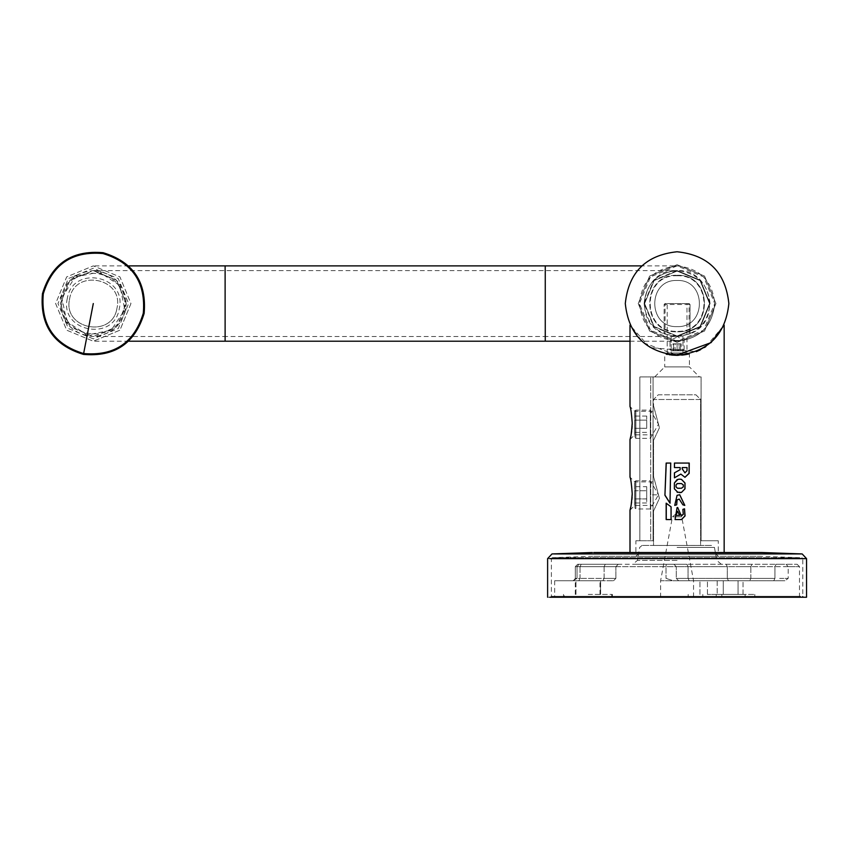 <?xml version="1.0" encoding="UTF-8"?>
<svg xmlns="http://www.w3.org/2000/svg" width="849" height="849" viewBox="0 0 849 849"><rect width="100%" height="100%" fill="white"/><g stroke="black" fill="none" stroke-linecap="round" stroke-linejoin="round"><path stroke-width="0.64" stroke-dasharray="4.25 3.18" d="M630.743 436.407L631.168 434.264M631.645 431.271L631.911 429.053M632.134 426.156L632.176 425.062M634.712 423.046C634.712 438.222 634.712 438.222 634.712 423.046C634.712 438.222 634.712 438.222 634.712 423.046C634.712 407.87 634.712 407.87 634.712 423.046C634.712 407.87 634.712 407.87 634.712 423.046M653.072 423.046C653.072 438.222 653.072 438.222 653.072 423.046C653.072 438.222 653.072 438.222 653.072 423.046C653.072 407.87 653.072 407.87 653.072 423.046C653.072 407.87 653.072 407.87 653.072 423.046M630.743 507.023L631.168 504.89M631.635 502.003L631.911 499.679M632.123 496.909L632.176 495.678M634.712 493.662C634.712 508.848 634.712 508.848 634.712 493.662C634.712 508.848 634.712 508.848 634.712 493.662C634.712 478.486 634.712 478.486 634.712 493.662C634.712 478.486 634.712 478.486 634.712 493.662M653.072 493.662C653.072 508.848 653.072 508.848 653.072 493.662C653.072 508.848 653.072 508.848 653.072 493.662C653.072 478.486 653.072 478.486 653.072 493.662C653.072 478.486 653.072 478.486 653.072 493.662M654.717 376.914L664.725 366.906L689.441 366.906L699.449 376.914L654.717 376.914L699.449 376.914M688.613 354.033L689.43 353.842L689.441 366.906L664.725 366.906L664.725 353.842M666.826 354.309L672.175 355.105M676.929 355.338L682.861 355.009M635.89 540.749L639.859 540.749L639.859 376.914L701.094 376.914L701.094 540.749L718.275 540.749L718.275 552.519L635.89 552.519L635.89 540.749L650.716 540.749L639.859 540.749L639.859 376.914L701.094 376.914L701.094 540.749L718.275 540.749M630 552.519L724.165 552.519L630 552.519M682.734 355.02L677.077 355.338L643.107 342.635L630 325.125L649.803 347.57L696.339 351.624M653.072 376.914L653.072 540.749L653.072 376.914L650.716 376.914L653.072 376.914M700.521 349.724L704.394 347.549M705.859 346.604L724.165 325.125M667.484 354.436L669.182 354.723M677.014 355.338L689.441 353.842M635.89 552.519L718.275 552.519M650.716 540.749L653.072 540.749L650.716 540.749L650.716 376.914L650.716 540.749M674.743 505.388L676.685 504.826L677.077 499.891M679.189 499.085L682.819 504.826L684.814 505.388M679.72 494.744L677.077 495.338M670.774 463.066L670.01 503.181M676.982 492.102L679.667 492.643M679.699 479.154L676.961 479.706M677.46 488.239L676.059 486.923L676.059 484.885L677.46 483.559M679.444 483.484L681.407 483.559L683.222 484.885L683.222 486.923L681.407 488.239L679.444 488.324M674.446 463.066L689.239 463.066M680.134 467.555L674.446 467.555M680.102 467.555L680.134 469.688M680.102 469.688L677.077 471.386M674.477 477.817L677.077 476.289M680.824 474.103L684.92 477.297M682.214 467.555L686.937 467.555L686.937 470.675L684.899 472.851M684.527 508.838L682.872 509.368M682.819 509.368L683.286 514.409M683.222 514.409L682.214 515.396M675.082 519.556L681.46 519.556M677.682 507.511L677.077 507.564M677.64 511.289L679.635 515.396L675.868 515.396L677.077 511.427M671.124 519.556L671.071 506.811M671.124 506.811L666.263 503.181M672.058 350.86L682.108 350.86L684.145 349.682L670.02 349.682L670.02 340.502L684.145 340.502L670.02 340.502L677.619 336.735L670.02 340.502L670.02 349.682L684.145 349.682L684.145 340.502L677.619 336.735L684.145 340.502L684.145 349.682L682.108 350.86L672.058 350.86L670.02 349.682L672.058 350.86M673.013 350.86L681.153 350.86L673.013 350.86L673.013 343.803L675.114 343.803L675.114 350.86M679.189 350.86L679.189 343.803L681.153 343.803L681.153 350.86M681.153 343.803L679.041 343.803L679.041 350.86M679.041 343.803L674.976 343.803L674.976 350.86M674.976 343.803L673.013 343.803M679.189 343.803L675.114 343.803M77.832 276.456L74.574 275.851L73.587 277.358L75.412 275.501L77.832 276.456L96.892 272.561L101.509 273.463L117.746 284.182L120.378 288.087L124.272 307.147L123.922 309.471C117.958 349.279 53.349 336.788 62.677 297.628L63.208 295.325L73.927 279.098L77.832 276.456L74.574 275.851L73.587 277.358L73.927 279.098M66.211 319.012L65.235 320.498L66.211 319.012L62.317 299.952L62.677 297.628C68.631 257.809 133.24 270.311 123.922 309.471L123.381 311.763L112.662 328.001L108.757 330.632L89.697 334.527L85.08 333.636L68.843 322.907L66.211 319.012L65.235 320.498L66.243 322.907L68.843 322.907L65.596 322.259L68.843 322.907M67.294 298.519C59.377 331.768 114.233 342.38 119.295 308.58C127.212 275.32 72.356 264.718 67.294 298.519M63.208 295.325L60.481 297.203L63.208 295.325L60.481 297.203L62.317 299.952M69.607 298.965C74.213 268.167 124.198 277.835 116.982 308.134C124.198 277.835 74.213 268.167 69.607 298.965C62.391 329.263 112.376 338.931 116.982 308.134C112.376 338.931 62.391 329.263 69.607 298.965M42.45 293.712C39.754 324.997 53.423 345.225 83.457 354.394C114.753 357.089 134.97 343.421 144.139 313.387C146.835 282.091 133.166 261.863 103.132 252.705C71.847 249.999 51.619 263.678 42.45 293.712M101.509 273.463L99.641 270.725L101.509 273.463L99.641 270.725L96.892 272.561M85.08 333.636L86.948 336.363L85.08 333.636L86.948 336.363L89.697 334.527M108.757 330.632L112.015 331.237L108.757 330.632L112.015 331.237L112.662 328.001M123.381 311.763L126.108 309.896L123.381 311.763L126.108 309.896L124.272 307.147M120.378 288.087L120.993 284.829L120.378 288.087L120.993 284.829L117.746 284.182M65.235 320.498L65.596 322.259L65.235 320.498M712.322 594.417L754.793 594.417L712.322 594.417M721.82 597.24L688.189 597.24L716.216 597.24L702.813 597.24L702.813 594.417L702.813 597.24L754.793 597.24L716.216 597.24L716.216 594.417L716.216 597.24L745.125 597.24L721.82 597.24L721.82 594.417L721.82 597.24M588.261 594.417L612.384 594.417L588.261 594.417M612.214 597.24L564.298 597.24L564.298 594.417L564.298 597.24L612.214 597.24L612.214 594.417L612.214 597.24M677.077 597.24C655.831 597.24 655.831 597.24 677.077 597.24C655.831 597.24 655.831 597.24 677.077 597.24L799.493 597.24L677.077 597.24C698.334 597.24 698.334 597.24 677.077 597.24C698.334 597.24 698.334 597.24 677.077 597.24M677.077 580.758C655.831 580.758 655.831 580.758 677.077 580.758C655.831 580.758 655.831 580.758 677.077 580.758L784.901 580.758L677.077 580.758C698.334 580.758 698.334 580.758 677.077 580.758C698.334 580.758 698.334 580.758 677.077 580.758L673.363 580.758L666.03 578.413L673.363 580.758L677.077 580.758M677.077 516.829C671.113 516.829 671.113 516.829 677.077 516.829C671.113 516.829 671.113 516.829 677.077 516.829C683.052 516.829 683.052 516.829 677.077 516.829C683.052 516.829 683.052 516.829 677.077 516.829M677.077 394.796L658.251 394.796L653.539 399.508L653.539 405.79L653.539 399.508L700.616 399.508L700.616 545.451C715.834 545.451 715.834 545.451 700.616 545.451C715.834 545.451 715.834 545.451 700.616 545.451L653.539 545.472L653.539 510.992L659.429 498.374L653.539 476.406L653.539 440.376L659.429 427.758L653.539 405.79L659.429 427.758L653.539 440.376L653.539 476.406L659.429 498.374L653.539 510.992L653.539 545.451C638.331 545.451 638.331 545.451 653.539 545.451C638.331 545.451 638.331 545.451 653.539 545.451L700.616 545.472L700.616 399.508L695.915 394.796L658.251 394.796L653.539 399.508L700.616 399.508L695.915 394.796L677.077 394.796M726.128 564.288L776.103 564.288L686.883 564.288L726.128 564.288L727.306 566.644L688.061 566.644L688.061 578.413L727.306 578.413L727.306 566.644L727.306 578.413L688.061 578.413L688.061 566.644L739.076 566.644L727.306 566.644L726.128 564.288M779.637 564.288L776.103 564.288L774.925 566.644L788.18 566.644C803.154 566.644 803.154 566.644 788.18 566.644C803.154 566.644 803.154 566.644 788.18 566.644L788.18 578.413L784.901 580.758L788.18 578.413L788.18 566.644L750.845 566.644L750.845 578.413L739.076 578.413L774.925 578.413L774.925 566.644L774.925 578.413L750.845 578.413L749.667 580.758L773.747 580.758L728.484 580.758L749.667 580.758L750.845 578.413L750.845 566.644L774.925 566.644L776.103 564.288L786.047 564.288C800.734 564.288 800.734 564.288 786.047 564.288C800.734 564.288 800.734 564.288 786.047 564.288L779.637 564.288M673.936 564.288L578.954 564.288L666.242 564.288L666.03 566.644L676.292 566.644L676.292 578.413L678.648 580.758L673.363 580.758L728.484 580.758L678.648 580.758L676.292 578.413L676.292 566.644L676.292 578.413L676.292 566.644L673.936 564.288L686.883 564.288L666.242 564.288L666.03 566.644L676.292 566.644L673.936 564.288L676.292 566.644L688.061 566.644L676.292 566.644L673.936 564.288L676.292 566.644M677.077 564.288L632.781 564.288L677.077 564.288M717.182 580.758L743.024 580.758L723.263 580.758L743.024 580.758L743.024 594.417L717.182 594.417L743.024 594.417L723.263 594.417L738.068 594.417L738.068 580.758L717.182 580.758L717.182 594.417L717.182 580.758M600.53 580.758L575.993 580.758L600.53 580.758L600.53 594.417L600.53 580.758M723.263 594.417L707.45 594.417L723.263 594.417L723.263 580.758L723.263 594.417M575.993 594.417L575.993 580.758L575.993 594.417M577.033 578.413L572.979 580.758C548.847 580.758 548.847 580.758 572.979 580.758C548.847 580.758 548.847 580.758 572.979 580.758L577.033 578.413L577.033 566.644L577.033 578.413L575.314 578.413L580.026 578.413L580.026 566.644L604.106 566.644L604.106 578.413L580.026 578.413L604.106 578.413L604.106 566.644L580.026 566.644L580.026 578.413L577.033 578.413M618.231 564.288L577.67 564.288L618.231 564.288L615.875 566.644L615.875 578.413L615.875 566.644L618.231 564.288L615.875 566.644L604.106 566.644L615.875 566.644M578.848 580.758L613.519 580.758L572.979 580.758L578.848 580.758L580.026 578.413L578.848 580.758M615.875 578.413L613.519 580.758L615.875 578.413L604.106 578.413L615.875 578.413L613.519 580.758M676.292 578.413L678.648 580.758L676.292 578.413L688.061 578.413L676.292 578.413M688.125 354.139L687.393 354.298L688.125 354.139L686.968 352.982L667.197 352.982L667.197 303.549L686.968 303.549L686.968 352.982L667.197 352.982L666.03 354.139L677.077 355.338C708.31 352.038 725.577 334.782 728.866 303.549C725.577 272.317 708.31 255.05 677.077 251.76C645.845 255.05 628.589 272.317 625.289 303.549C628.589 334.782 645.845 352.038 677.077 355.338L683.816 354.893L670.339 354.893L671.198 354.044L682.967 354.044L683.816 354.893L670.339 354.893L671.198 354.044L671.198 335.971L677.077 336.501C657.211 334.41 646.216 323.416 644.126 303.549C646.216 283.672 657.211 272.688 677.077 270.587L700.383 280.244L710.04 303.549L700.383 326.854L677.077 336.501L653.783 326.854L644.126 303.549L653.783 280.244L677.077 270.587C696.955 272.688 707.939 283.672 710.04 303.549C707.939 323.416 696.955 334.41 677.077 336.501L682.967 335.971L682.967 354.044L671.198 354.044L671.198 335.971L682.967 335.971L682.967 354.044L683.732 354.903M126.246 303.549L116.6 326.854L93.294 336.501L69.989 326.854L60.343 303.549C62.433 323.416 73.417 334.41 93.294 336.501C113.172 334.41 124.156 323.416 126.246 303.549L116.6 280.244L93.294 270.587C73.417 272.688 62.433 283.672 60.343 303.549L69.989 280.244L93.294 270.587C113.172 272.688 124.156 283.672 126.246 303.549L116.6 280.244L93.294 270.587L69.989 280.244L60.343 303.549M677.077 265.886C699.799 268.273 712.353 280.828 714.741 303.549C712.353 326.26 699.799 338.815 677.077 341.213C654.367 338.815 641.812 326.26 639.414 303.549C641.812 280.828 654.367 268.273 677.077 265.886L703.715 276.912L714.741 303.549L703.715 330.176L677.077 341.213L650.451 330.176L639.414 303.549L650.451 276.912L677.077 265.886L641.536 265.886M55.631 303.549L66.668 330.176L93.294 341.213L66.668 330.176L55.631 303.549L66.668 276.912L93.294 265.886L119.932 276.912L130.958 303.549L119.932 330.176L93.294 341.213L66.668 330.176L55.631 303.549L66.668 276.912L93.294 265.886L119.932 276.912L130.958 303.549L119.932 330.176L93.294 341.213L119.932 330.176L130.958 303.549M93.294 338.857L68.323 328.51L57.987 303.549L68.323 278.578L93.294 268.242L118.266 278.578L128.602 303.549L118.266 328.51L93.294 338.857M717.585 556.286L718.275 556.286L715.919 553.93L638.236 553.93L635.89 556.286L717.585 556.286L636.58 556.286M801.605 597.24L552.561 597.24L803.727 597.24L802.783 596.295L551.383 596.295L551.383 558.631L552.253 557.697L799.822 557.697L554.344 557.697M638.894 552.519L715.272 552.519L638.236 552.519L638.236 553.93M715.919 553.93L715.919 552.519L715.272 552.519M593.759 556.286L760.407 556.286L592.337 556.286L552.253 557.697M799.822 557.697L760.407 556.286M804.385 597.24L547.616 597.24M592.337 552.519L760.407 552.519M551.383 596.295L550.439 597.24L552.561 597.24M553.484 596.295L800.681 596.295M687.308 354.309L685.514 354.638M677.077 342.391L649.612 331.014L638.236 303.549L649.612 276.084L677.077 264.708L649.612 276.084L638.236 303.549L649.612 331.014L677.077 342.391L704.543 331.014L715.919 303.549L704.543 276.084L677.077 264.708L704.543 276.084L715.919 303.549L704.543 331.014L677.077 342.391M683.816 354.893L677.226 355.338M678.319 355.317L681.768 355.126M677.077 336.501L664.13 333.848C631.571 322.026 642.491 268.677 677.077 270.587L653.783 280.244L644.126 303.549L653.783 326.854L677.077 336.501L682.967 335.971L677.077 336.501L700.383 326.854L710.04 303.549L700.383 280.244L677.077 270.587C711.674 268.677 722.595 322.026 690.025 333.848L677.077 336.501L545.26 336.501L545.26 303.549L545.26 336.501L225.112 336.501L225.112 303.549L225.112 336.501L93.294 336.501M666.879 354.32L671.294 355.009M682.967 354.044L671.198 354.044L682.967 354.044M689.091 334.241L689.091 304.483L665.075 304.483L665.075 303.549L664.13 304.483L665.075 303.549L689.091 303.549L665.075 303.549L664.13 304.483L664.13 333.848L664.13 304.483L665.075 304.483L665.075 334.241M686.968 303.549L667.197 303.549M690.025 333.848L690.025 304.483L690.025 333.848M690.025 304.483L689.091 303.549L690.025 304.483L689.091 304.483L689.091 303.549M634.935 494.84C634.935 511.841 634.935 511.841 634.935 494.84C634.935 511.841 634.935 511.841 634.935 494.84C634.935 477.849 634.935 477.849 634.935 494.84C634.935 477.849 634.935 477.849 634.935 494.84M635.88 494.84C635.88 513.051 635.88 513.051 635.88 494.84C635.88 513.051 635.88 513.051 635.88 494.84C635.88 476.629 635.88 476.629 635.88 494.84C635.88 476.629 635.88 476.629 635.88 494.84M650.323 494.84C650.323 513.051 650.323 513.051 650.323 494.84C650.323 513.051 650.323 513.051 650.323 494.84C650.323 476.629 650.323 476.629 650.323 494.84C650.323 476.629 650.323 476.629 650.323 494.84L658.484 494.84L650.323 508.965L635.88 508.965L634.935 508.02M634.935 490.775L634.935 503.001L634.935 490.775L646.715 490.754L634.935 490.775M646.715 486.689L646.715 490.775L646.715 486.689L634.935 486.689M646.715 498.904L646.715 490.754L646.715 503.001L646.715 498.904L634.935 498.904M634.935 503.001L646.715 503.001M634.935 498.936L646.715 498.936M634.935 424.224C634.935 407.223 634.935 407.223 634.935 424.224C634.935 407.223 634.935 407.223 634.935 424.224C634.935 441.225 634.935 441.225 634.935 424.224C634.935 441.225 634.935 441.225 634.935 424.224M635.88 424.224C635.88 406.013 635.88 406.013 635.88 424.224C635.88 406.013 635.88 406.013 635.88 424.224C635.88 442.435 635.88 442.435 635.88 424.224C635.88 442.435 635.88 442.435 635.88 424.224M650.323 424.224C650.323 406.013 650.323 406.013 650.323 424.224C650.323 406.013 650.323 406.013 650.323 424.224C650.323 442.435 650.323 442.435 650.323 424.224C650.323 442.435 650.323 442.435 650.323 424.224M634.935 428.289L634.935 416.074L634.935 428.289L646.715 428.289L646.715 420.128L646.715 428.289M634.935 432.374L646.715 432.374M634.935 428.321L646.715 428.321M634.935 420.159L646.715 420.159L646.715 416.074L646.715 420.159L634.935 420.128M634.935 416.074L646.715 416.074M677.077 275.766C712.895 274.248 712.895 332.85 677.077 331.322C641.26 332.85 641.26 274.248 677.077 275.766M677.077 336.034L700.054 326.515L709.562 303.549L700.054 280.573L677.077 271.064L700.054 280.573L709.562 303.549L700.054 326.515L677.077 336.034L700.054 326.515L709.562 303.549L700.054 280.573L677.077 271.064L700.054 280.573L709.562 303.549L700.054 326.515L677.077 336.034L700.054 326.515L709.562 303.549L700.054 280.573L677.077 271.064L654.112 280.573L644.593 303.549L654.112 326.515L677.077 336.034L700.054 326.515L709.562 303.549L700.054 280.573L677.077 271.064L654.112 280.573L644.593 303.549L654.112 326.515L677.077 336.034L654.112 326.515L644.593 303.549L654.112 280.573L677.077 271.064L654.112 280.573L644.593 303.549L654.112 326.515L677.077 336.034L654.112 326.515L644.593 303.549L654.112 280.573L677.077 271.064L654.112 280.573L644.593 303.549L654.112 326.515L677.077 336.034M677.077 280.478C706.824 279.215 706.824 327.884 677.077 326.61C706.824 327.884 706.824 279.215 677.077 280.478C706.824 279.215 706.824 327.884 677.077 326.61C706.824 327.884 706.824 279.215 677.077 280.478C647.331 279.215 647.331 327.884 677.077 326.61C647.331 327.884 647.331 279.215 677.077 280.478C647.331 279.215 647.331 327.884 677.077 326.61C647.331 327.884 647.331 279.215 677.077 280.478M677.077 275.299C713.51 273.749 713.51 333.349 677.077 331.789C713.51 333.349 713.51 273.749 677.077 275.299C640.655 273.749 640.655 333.349 677.077 331.789C640.655 333.349 640.655 273.749 677.077 275.299M677.077 350.86C683.562 350.86 683.562 350.86 677.077 350.86C683.562 350.86 683.562 350.86 677.077 350.86C670.604 350.86 670.604 350.86 677.077 350.86C670.604 350.86 670.604 350.86 677.077 350.86L680.611 350.86L673.554 350.86L677.077 350.86L677.077 343.803L673.554 343.803L673.554 350.86L673.554 343.803L677.077 343.803L677.077 350.86M677.077 349.682C686.183 349.682 686.183 349.682 677.077 349.682C686.183 349.682 686.183 349.682 677.077 349.682C667.972 349.682 667.972 349.682 677.077 349.682C667.972 349.682 667.972 349.682 677.077 349.682M677.077 340.502C686.183 340.502 686.183 340.502 677.077 340.502C686.183 340.502 686.183 340.502 677.077 340.502C667.972 340.502 667.972 340.502 677.077 340.502C667.972 340.502 667.972 340.502 677.077 340.502M680.611 350.86L680.611 343.803L677.077 343.803L680.611 343.803L680.611 350.86M745.125 594.417L745.125 597.24L745.125 594.417M677.077 547.403L714.455 547.403L677.077 547.403M779.637 578.413L788.18 578.413L779.637 578.413M677.077 560.393L637.419 560.393L677.077 560.393M666.879 578.413L666.03 578.413L666.03 566.644L577.033 566.644L666.03 566.644L666.03 578.413L666.879 578.413M739.076 566.644L750.845 566.644L739.076 566.644M707.45 594.417L707.45 580.758L707.45 594.417M738.068 580.758L738.068 594.417M727.306 578.413L739.076 578.413L727.306 578.413L728.484 580.758L727.306 578.413M580.026 566.644L575.314 566.644L580.026 566.644L581.204 564.288L580.026 566.644M688.061 578.413L689.239 580.758L688.061 578.413M774.925 578.413L773.747 580.758L774.925 578.413M604.106 578.413L602.928 580.758L604.106 578.413M577.033 566.644L578.954 564.288L577.033 566.644M686.883 564.288L688.061 566.644L686.883 564.288M605.284 564.288L604.106 566.644L605.284 564.288M750.845 566.644L752.023 564.288L750.845 566.644M788.18 566.644L786.047 564.288L788.18 566.644M545.26 341.213L545.26 265.886M225.112 265.886L225.112 341.213M93.294 270.587L677.077 270.587C657.211 272.688 646.216 283.672 644.126 303.549M630 341.213L677.077 341.213C699.799 338.815 712.353 326.26 714.741 303.549M551.383 558.631L802.783 558.631L802.783 596.295M547.616 558.631L804.385 558.631M551.988 553.941L800.076 553.941M553.484 558.631L800.681 558.631M630 439.527L634.712 434.815L653.072 434.815M630 510.143L634.712 505.431L653.072 505.431M653.072 481.892L634.712 481.892L630 477.191M653.072 411.277L634.712 411.277L630 406.565M612.384 594.417L612.384 597.24L612.384 594.417M754.793 594.417L754.793 597.24L754.793 594.417M660.607 597.24L660.607 580.758L672.45 516.829L677.077 512.987L680.41 514.367L681.715 516.829L693.559 580.758L693.559 597.24M721.374 564.288L716.736 560.393L714.455 547.403L712.131 545.451M642.035 545.451L639.711 547.403L637.419 560.393L632.781 564.288M797.137 564.288L799.493 566.644L799.493 597.24M600.614 594.417L600.614 580.758L600.614 594.417M699.958 594.417L699.958 580.758L699.958 594.417M599.988 594.417L599.988 580.758M575.272 594.417L575.272 580.758M743.024 594.417L743.024 580.758M554.673 580.758L554.673 597.24M575.314 566.644L575.314 578.413L573.425 580.716L575.314 578.413L575.314 566.644L577.67 564.288L575.314 566.644M688.189 594.417L688.189 597.24L688.189 594.417M611.758 594.417L611.758 597.24M563.503 594.417L563.503 597.24M128.836 265.886L93.294 265.886M128.836 341.213L93.294 341.213M801.912 557.697L802.783 558.631M634.935 481.659L635.88 480.714L650.323 480.714L658.484 494.84M634.935 411.043L635.88 410.099L650.323 410.099L658.484 424.224L650.323 438.349L635.88 438.349L634.935 437.405"/><path stroke-width="1.27" d="M632.187 424.871L632.218 423.046C631.55 432.512 630.807 438.01 630 439.527L630.34 438.169M630.372 438.02L630.743 436.407M631.168 434.264L631.645 431.271M631.921 428.925L632.134 426.156M630 439.527L630 477.191C630.807 478.698 631.55 484.195 632.218 493.662C631.55 503.128 630.807 508.625 630 510.143L630.34 508.784M630.372 508.647L630.743 507.023M631.168 504.89L631.635 502.003M631.921 499.541L632.123 496.909M632.187 495.498L632.208 494.107M667.484 354.436L666.401 354.224M672.175 355.105L676.929 355.338M682.861 355.009L686.3 354.511M687.308 354.309L688.613 354.033M630 510.143L630 552.519M724.165 552.519L724.165 325.125L711.048 342.635L676.26 355.328M630 325.125L630 406.565C630.807 408.082 631.55 413.569 632.218 423.046C631.55 413.569 630.807 408.082 630 406.565M666.157 519.556L666.157 503.181L671.071 506.811L671.071 519.556L666.157 519.556M683.286 514.409L682.872 509.368L684.527 508.838L685.058 515.937L681.46 519.556L675.061 519.556L677.077 507.564L677.682 507.511L681.121 515.396L683.286 514.409M674.446 467.555L674.446 463.066L689.239 463.066L689.155 473.371L684.973 477.297L680.866 474.103L674.446 477.817L674.446 472.84L680.134 469.688L680.134 467.555L674.446 467.555M674.371 482.985L674.403 488.822L677.926 492.441L674.371 488.822L674.371 482.985L677.926 479.367L679.699 479.154L681.46 479.367L684.994 482.985L684.994 488.822L681.46 492.441L677.077 492.155M677.077 479.653L674.403 482.985M666.157 463.066L670.71 463.066L670.01 503.181L664.926 495.254L666.157 463.066M676.685 504.826L674.722 505.388L677.077 495.338L679.72 494.744L684.814 505.388L682.872 504.826L679.2 499.085L677.077 499.891L676.685 504.826M696.339 351.624L700.521 349.724M704.394 347.549L705.859 346.604M669.182 354.723L677.014 355.338M632.218 493.662C631.55 484.195 630.807 478.698 630 477.191M684.74 505.367L679.699 494.744M677.077 495.338L674.743 505.378M677.077 499.891L679.2 499.085M664.926 495.254L666.263 463.066L670.774 463.066M665.043 495.254L670.073 503.181M679.688 492.643L681.418 492.441L684.994 488.822M684.91 488.822L684.994 482.985M684.91 482.985L681.418 479.367L679.688 479.154M677.46 488.239L676.048 486.923L676.048 484.885L677.46 483.559L681.45 483.559L683.286 484.885L683.286 486.923L681.45 488.239L677.46 488.239L679.433 488.324M677.035 483.697L679.433 483.484M674.477 463.066L674.477 467.555M677.077 471.386L674.446 472.84M674.477 472.84L674.477 477.817M680.824 474.103L677.077 476.289M684.92 477.297L689.038 473.371L689.123 463.066M684.941 472.851L682.214 468.871L682.214 467.555L687.032 467.555L687.032 470.675L684.941 472.851L682.267 468.871L682.267 467.555M682.267 515.396L681.089 515.396L677.682 507.511M677.077 507.564L675.082 519.556M681.418 519.556L684.973 515.937L684.453 508.838M677.077 511.427L677.64 511.289L679.667 515.396L675.846 515.396L677.64 511.289M666.263 503.181L666.263 519.556L671.124 519.556M144.139 313.387C134.97 343.421 114.753 357.089 83.457 354.394C53.423 345.225 39.754 324.997 42.45 293.712C51.619 263.678 71.847 249.999 103.132 252.705C133.166 261.863 146.835 282.091 144.139 313.387C146.835 282.091 133.166 261.863 103.132 252.705C71.847 249.999 51.619 263.678 42.45 293.712M549.781 597.24L806.55 597.24L806.55 558.631L802.178 553.941L554.089 553.941M802.178 553.941L761.829 552.519L593.759 552.519M638.894 553.93L715.272 553.93M666.21 354.182L666.879 354.32M685.514 354.638L682.734 355.02M677.077 251.76C708.31 255.05 725.577 272.317 728.866 303.549C725.577 334.782 708.31 352.038 677.077 355.338C645.845 352.038 628.589 334.782 625.289 303.549C628.589 272.317 645.845 255.05 677.077 251.76M677.226 355.338L678.319 355.317M681.768 355.126L686.618 354.447M676.377 355.328L671.294 355.009M83.626 353.545C114.392 356.198 134.28 342.763 143.301 313.217C145.954 282.452 132.508 262.553 102.962 253.543C72.197 250.89 52.309 264.336 43.288 293.871C40.635 324.647 54.081 344.535 83.626 353.545L93.294 303.549M641.536 265.886L545.26 265.886L545.26 341.213L225.112 341.213L225.112 265.886L128.836 265.886M806.55 558.631L549.781 558.631M225.112 341.213L128.836 341.213M545.26 265.886L225.112 265.886M545.26 341.213L630 341.213M547.616 597.24L547.616 558.631L551.988 553.941L592.337 552.519"/></g></svg>
